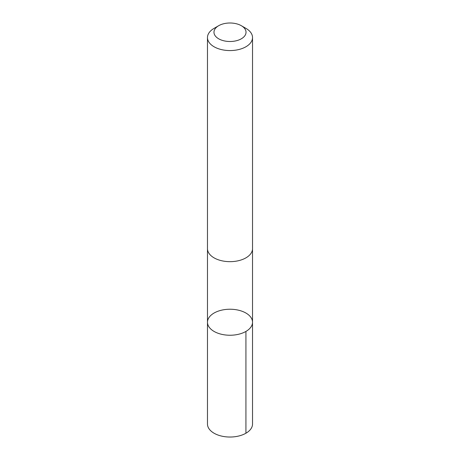 <?xml version="1.0" encoding="UTF-8"?>
<svg xmlns="http://www.w3.org/2000/svg" width="460" height="460" viewBox="0 0 460 460"><rect width="100%" height="100%" fill="white"/><g stroke="black" fill="none" stroke-linecap="round" stroke-linejoin="round"><path stroke-width="0.69" d="M220.616 310.414A22.523 13.006 180 0 1 252.523 322.236A22.523 13.006 180 0 1 230 335.242A22.523 13.006 180 0 1 207.477 322.236A22.523 13.006 180 0 1 220.616 310.414M207.471 424.028A22.528 13.006 0 0 0 239.39 435.85A22.528 13.006 0 0 0 252.528 424.028L252.523 322.236A22.523 13.006 180 0 1 230 335.242A22.523 13.006 180 0 1 207.477 322.236L207.471 424.028M218.667 25.708L214.072 28.365A22.528 13.006 0 0 0 207.471 37.565L207.471 248.659A22.528 13.006 0 0 0 239.39 260.481A22.528 13.006 0 0 0 252.528 248.659L252.528 37.565A22.528 13.006 0 0 0 245.927 28.365L241.333 25.708A16.025 9.252 0 0 0 218.667 25.708A16.025 9.252 0 0 0 216.844 37.536A16.025 9.252 0 0 0 236.676 40.664A16.025 9.252 0 0 0 241.333 25.708M207.471 37.565A22.528 13.006 0 0 0 239.39 49.387A22.528 13.006 0 0 0 252.528 37.565M245.927 331.43L245.927 433.222M207.477 248.975L207.477 322.236M252.523 248.975L252.523 322.236"/></g></svg>
